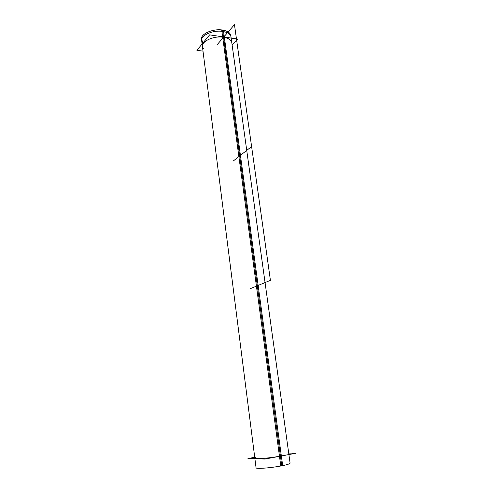 <?xml version="1.0" encoding="UTF-8"?>
<svg xmlns="http://www.w3.org/2000/svg" width="493" height="493" viewBox="0 0 493 493"><rect width="100%" height="100%" fill="white"/><g stroke="black" fill="none" stroke-linecap="round" stroke-linejoin="round"><path stroke-width="0.74" d="M202.999 51.143L196.886 50.317L209.636 34.867L237.688 39.033L232.141 45.177M203.486 48.721C197.933 43.464 211.953 35.225 223.551 37.277C228.542 38.14 231.291 39.951 231.802 42.7C231.291 39.951 228.542 38.14 223.551 37.277C228.542 38.14 231.291 39.951 231.802 42.7C231.291 39.951 228.542 38.14 223.551 37.277C211.953 35.225 197.933 43.464 203.486 48.721C197.933 43.464 211.953 35.225 223.551 37.277C211.953 35.225 197.933 43.464 203.486 48.721C197.933 43.464 211.953 35.225 223.551 37.277L280.431 456.074C267.625 458.552 250.278 459.587 255.688 457.627C250.278 459.587 267.625 458.552 280.431 456.074C267.625 458.552 250.278 459.587 255.688 457.627C250.278 459.587 267.625 458.552 280.431 456.074L223.551 37.277C211.953 35.225 197.933 43.464 203.486 48.721C197.933 43.464 211.953 35.225 223.551 37.277L280.431 456.074C267.625 458.552 250.278 459.587 255.688 457.627C250.278 459.587 267.625 458.552 280.431 456.074L223.551 37.277C228.542 38.14 231.291 39.951 231.802 42.7C231.291 39.951 228.542 38.14 223.551 37.277L280.431 456.074C267.625 458.552 250.278 459.587 255.688 457.627M201.495 39.366C200.232 33.838 213.789 28.052 223.403 30.209L282.674 465.62C272.062 467.875 255.466 469.176 256.058 467.758C255.466 469.176 272.062 467.875 282.674 465.62L223.403 30.209C213.789 28.052 200.232 33.838 201.495 39.366M202.586 41.683L201.508 39.446C200.226 34.103 212.902 28.36 222.577 30.091L222.762 31.453C213.081 29.728 200.398 35.465 201.68 40.79L202.759 43.014L201.68 40.79C200.398 35.465 213.081 29.728 222.762 31.453L222.577 30.091C227.458 30.96 230.2 32.76 230.798 35.49L230.989 36.827C230.391 34.109 227.649 32.316 222.762 31.453L222.577 30.091L222.762 31.453C227.649 32.316 230.391 34.109 230.989 36.827L230.798 35.49C230.2 32.76 227.458 30.96 222.577 30.091C212.902 28.36 200.226 34.103 201.508 39.446L202.586 41.683M221.714 29.95L280.794 465.99C286.784 464.831 289.884 463.888 290.094 463.155C289.884 463.888 286.784 464.831 280.794 465.99L221.714 29.95C227.094 30.708 230.12 32.544 230.798 35.459L290.094 463.155L230.798 35.459C230.12 32.544 227.094 30.708 221.714 29.95M254.727 457.276L247.954 458.527L265.055 459.038L296.114 453.196L288.701 453.092M217.216 29.839L220.118 29.82L217.216 29.839M222.571 30.067L281.756 465.805L222.571 30.067M217.444 44.345L234.458 24.65L217.444 44.345L234.458 24.65L217.444 44.345L234.458 24.65L217.444 44.345L234.458 24.65L251.603 146.563L233.004 161.193L251.603 146.563L233.004 161.193L251.603 146.563L270.411 280.326L249.994 288.818M234.458 24.65L270.411 280.326L251.603 146.563L270.411 280.326L251.603 146.563L233.004 161.193L251.603 146.563L233.004 161.193L251.603 146.563L233.004 161.193L251.603 146.563L233.004 161.193L251.603 146.563L270.411 280.326L251.603 146.563L233.004 161.193L251.603 146.563L234.458 24.65M223.551 37.277L280.431 456.074L223.551 37.277C228.542 38.14 231.291 39.951 231.802 42.7M201.508 39.422L256.058 467.758L201.508 39.422"/></g></svg>
